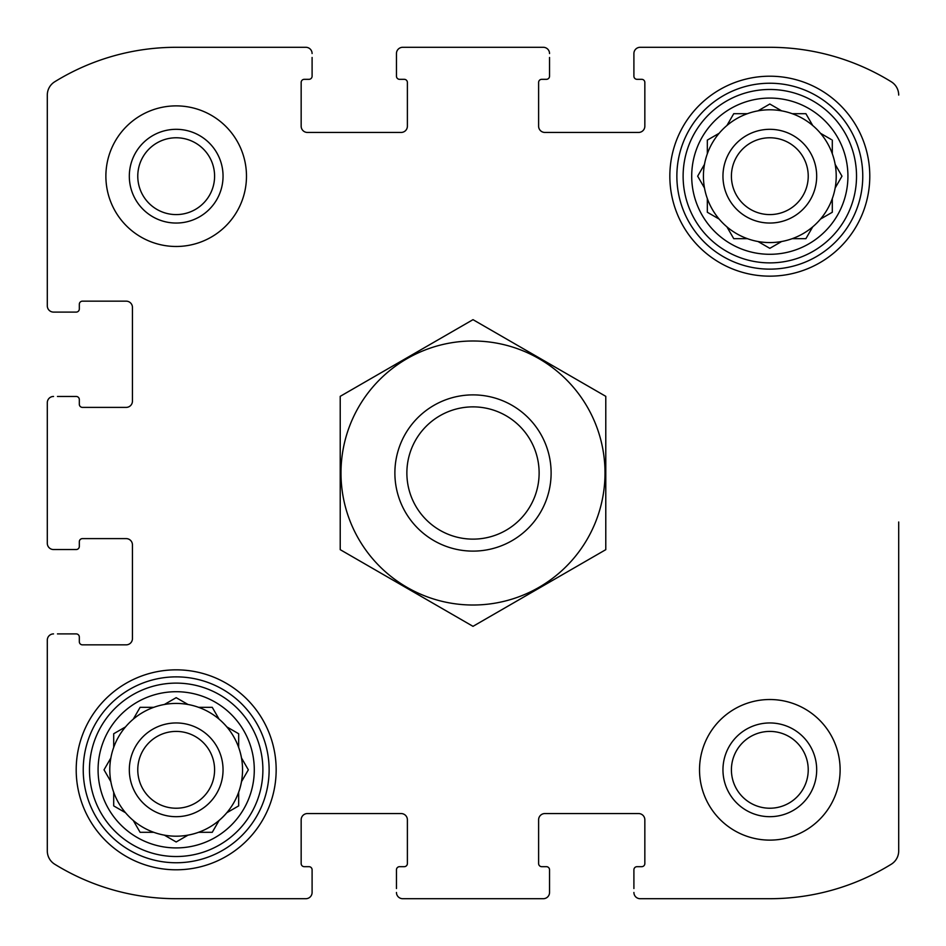 <?xml version="1.0" encoding="UTF-8"?>
<svg xmlns="http://www.w3.org/2000/svg" width="946" height="946" viewBox="0 0 946 946"><rect width="100%" height="100%" fill="white"/><g stroke="black" fill="none" stroke-linecap="round" stroke-linejoin="round"><path stroke-width="1.42" d="M137.773 769.819A38.408 38.408 0 0 1 195.384 736.556A38.408 38.408 0 0 1 195.384 803.083A38.408 38.408 0 0 1 137.773 769.819M137.773 176.181A38.408 38.408 0 0 1 195.384 142.917A38.408 38.408 0 0 1 195.384 209.444A38.408 38.408 0 0 1 137.773 176.181M731.412 176.181A38.408 38.408 0 0 1 789.023 142.917A38.408 38.408 0 0 1 789.023 209.444A38.408 38.408 0 0 1 731.412 176.181M731.412 769.819A38.408 38.408 0 0 1 789.023 736.556A38.408 38.408 0 0 1 789.023 803.083A38.408 38.408 0 0 1 731.412 769.819M47.3 543.3L47.3 402.7L47.3 543.3A6.244 6.244 0 0 0 53.544 549.543L76.2 549.543A3.122 3.122 0 0 0 79.322 546.421L79.322 541.739A3.122 3.122 0 0 1 82.444 538.617L126.196 538.617A6.244 6.244 0 0 1 132.44 544.861L132.44 638.597A6.244 6.244 0 0 1 126.196 644.841L82.444 644.841A3.122 3.122 0 0 1 79.322 641.719L79.322 637.036A3.122 3.122 0 0 0 76.2 633.903L57.458 633.903M47.3 850.927L47.3 640.158L47.3 850.927A15.621 15.621 0 0 0 54.714 864.218A231.202 231.202 0 0 0 176.181 898.7L305.842 898.7L176.181 898.7M543.3 898.7L402.7 898.7L543.3 898.7A6.244 6.244 0 0 0 549.543 892.456L549.543 869.8A3.122 3.122 0 0 0 546.421 866.678L541.739 866.678A3.122 3.122 0 0 1 538.617 863.556L538.617 819.804A6.244 6.244 0 0 1 544.861 813.56L638.597 813.56A6.244 6.244 0 0 1 644.841 819.804L644.841 863.556A3.122 3.122 0 0 1 641.719 866.678L637.036 866.678A3.122 3.122 0 0 0 633.903 869.8L633.903 888.542M769.819 898.7L640.158 898.7L769.819 898.7A231.202 231.202 0 0 0 891.286 864.218A15.621 15.621 0 0 0 898.7 850.927L898.7 521.991M898.7 673.966L898.7 850.927M640.158 47.3L769.819 47.3L640.158 47.3A6.244 6.244 0 0 0 633.903 53.544L633.903 76.2A3.122 3.122 0 0 0 637.036 79.322L641.719 79.322A3.122 3.122 0 0 1 644.841 82.444L644.841 126.196A6.244 6.244 0 0 1 638.597 132.44L544.861 132.44A6.244 6.244 0 0 1 538.617 126.196L538.617 82.444A3.122 3.122 0 0 1 541.739 79.322L546.421 79.322A3.122 3.122 0 0 0 549.543 76.2L549.543 57.458M402.7 47.3L543.3 47.3L402.7 47.3A6.244 6.244 0 0 0 396.457 53.544L396.457 76.2A3.122 3.122 0 0 0 399.579 79.322L404.261 79.322A3.122 3.122 0 0 1 407.383 82.444L407.383 126.196A6.244 6.244 0 0 1 401.139 132.44L307.403 132.44A6.244 6.244 0 0 1 301.159 126.196L301.159 82.444A3.122 3.122 0 0 1 304.281 79.322L308.964 79.322A3.122 3.122 0 0 0 312.097 76.2L312.097 57.458M176.181 47.3L305.842 47.3L176.181 47.3A231.202 231.202 0 0 0 54.714 81.782A15.621 15.621 0 0 0 47.3 95.073L47.3 305.842L47.3 95.073M57.458 549.543L53.544 549.543M53.544 633.903A6.244 6.244 0 0 0 47.3 640.158M305.842 898.7A6.244 6.244 0 0 0 312.097 892.456L312.097 869.8A3.122 3.122 0 0 0 308.964 866.678L304.281 866.678A3.122 3.122 0 0 1 301.159 863.556L301.159 819.804A6.244 6.244 0 0 1 307.403 813.56L401.139 813.56A6.244 6.244 0 0 1 407.383 819.804L407.383 863.556A3.122 3.122 0 0 1 404.261 866.678L399.579 866.678A3.122 3.122 0 0 0 396.457 869.8L396.457 888.542M312.097 888.542L312.097 892.456M396.457 892.456A6.244 6.244 0 0 0 402.7 898.7M549.543 888.542L549.543 892.456M633.903 892.456A6.244 6.244 0 0 0 640.158 898.7M898.7 95.073A15.621 15.621 0 0 0 891.286 81.782A231.202 231.202 0 0 0 769.819 47.3M633.903 57.458L633.903 53.544M549.543 53.544A6.244 6.244 0 0 0 543.3 47.3M396.457 57.458L396.457 53.544M312.097 53.544A6.244 6.244 0 0 0 305.842 47.3M47.3 305.842A6.244 6.244 0 0 0 53.544 312.097L76.2 312.097A3.122 3.122 0 0 0 79.322 308.964L79.322 304.281A3.122 3.122 0 0 1 82.444 301.159L126.196 301.159A6.244 6.244 0 0 1 132.44 307.403L132.44 401.139A6.244 6.244 0 0 1 126.196 407.383L82.444 407.383A3.122 3.122 0 0 1 79.322 404.261L79.322 399.579A3.122 3.122 0 0 0 76.2 396.457L57.458 396.457M57.458 312.097L53.544 312.097M53.544 396.457A6.244 6.244 0 0 0 47.3 402.7M246.48 176.181A70.3 70.3 0 0 0 176.181 105.881A70.3 70.3 0 0 0 105.881 176.181A70.3 70.3 0 0 0 176.181 246.48A70.3 70.3 0 0 0 246.48 176.181M840.119 769.819A70.3 70.3 0 0 0 769.819 699.52A70.3 70.3 0 0 0 699.52 769.819A70.3 70.3 0 0 0 769.819 840.119A70.3 70.3 0 0 0 840.119 769.819M76.2 769.819A99.98 99.98 0 0 1 226.177 683.237A99.98 99.98 0 0 1 226.177 856.402A99.98 99.98 0 0 1 76.2 769.819M669.839 176.181A99.98 99.98 0 0 1 819.804 89.598A99.98 99.98 0 0 1 819.804 262.763A99.98 99.98 0 0 1 669.839 176.181M691.703 176.181A78.116 78.116 0 0 1 808.877 108.542A78.116 78.116 0 0 1 808.877 243.832A78.116 78.116 0 0 1 691.703 176.181M683.118 176.181A86.701 86.701 0 0 1 813.17 101.092A86.701 86.701 0 0 1 813.17 251.269A86.701 86.701 0 0 1 683.118 176.181M707.336 140.103L707.336 153.749A66.397 66.397 0 0 1 719.149 133.28L707.336 140.103L719.149 133.28A66.397 66.397 0 0 1 726.918 125.511L733.741 113.697L747.387 113.697A66.397 66.397 0 0 1 758.006 110.848L769.819 104.025L781.633 110.848A66.397 66.397 0 0 1 792.251 113.697L805.897 113.697L812.72 125.511A66.397 66.397 0 0 1 820.489 133.28L831.191 139.464M769.264 248.018L758.006 241.514A66.397 66.397 0 0 1 747.387 238.664L733.741 238.664L726.918 226.851A66.397 66.397 0 0 1 719.149 219.082L707.336 212.259L707.336 198.613A66.397 66.397 0 0 1 704.486 187.994L697.663 176.181L704.486 187.994A66.397 66.397 0 0 1 704.486 164.368L697.663 176.181L704.486 164.368A66.397 66.397 0 0 1 707.336 153.749M758.006 241.514A66.397 66.397 0 0 0 781.633 241.514L769.819 248.337L781.633 241.514A66.397 66.397 0 0 0 792.251 238.664L805.897 238.664L812.72 226.851A66.397 66.397 0 0 0 820.489 219.082L832.303 212.259L832.303 198.613A66.397 66.397 0 0 0 835.152 187.994L841.975 176.181L835.152 164.368A66.397 66.397 0 0 0 832.303 153.749L832.303 140.103M747.387 113.697A66.397 66.397 0 0 0 726.918 125.511L727.238 124.955M769.819 104.025L781.633 110.848A66.397 66.397 0 0 0 758.006 110.848L758.562 110.528M812.72 125.511A66.397 66.397 0 0 0 792.251 113.697M832.303 153.749A66.397 66.397 0 0 0 820.489 133.28M841.975 176.181L835.152 187.994A66.397 66.397 0 0 0 835.152 164.368L835.472 164.923M821.045 218.763L820.489 219.082A66.397 66.397 0 0 0 832.303 198.613M792.251 238.664A66.397 66.397 0 0 0 812.72 226.851M727.238 227.407L726.918 226.851A66.397 66.397 0 0 0 747.387 238.664M707.336 198.613A66.397 66.397 0 0 0 719.149 219.082M722.957 176.181A46.862 46.862 0 0 1 793.256 135.597A46.862 46.862 0 0 1 793.256 216.764A46.862 46.862 0 0 1 722.957 176.181M676.863 176.181A92.956 92.956 0 0 1 816.292 95.688A92.956 92.956 0 0 1 816.292 256.685A92.956 92.956 0 0 1 676.863 176.181M98.077 769.819A78.116 78.116 0 0 1 215.239 702.168A78.116 78.116 0 0 1 215.239 837.458A78.116 78.116 0 0 1 98.077 769.819M89.48 769.819A86.701 86.701 0 0 1 219.531 694.731A86.701 86.701 0 0 1 219.531 844.908A86.701 86.701 0 0 1 89.48 769.819M133.28 719.149A66.397 66.397 0 0 1 164.368 704.486L176.181 697.663L187.994 704.486A66.397 66.397 0 0 1 198.613 707.336L212.259 707.336L219.082 719.149A66.397 66.397 0 0 1 226.851 726.918L238.664 733.741L238.664 747.387A66.397 66.397 0 0 1 241.514 758.006L248.337 769.819L241.514 781.633A66.397 66.397 0 0 1 238.664 792.251L238.664 805.897L226.851 812.72A66.397 66.397 0 0 1 219.082 820.489L212.259 832.303L198.613 832.303A66.397 66.397 0 0 1 187.994 835.152L176.181 841.975L164.368 835.152A66.397 66.397 0 0 1 153.749 832.303L140.103 832.303L153.749 832.303A66.397 66.397 0 0 0 219.082 719.149A66.397 66.397 0 0 0 153.749 707.336L140.103 707.336L133.28 719.149A66.397 66.397 0 0 0 125.511 726.918L113.697 733.741L113.697 747.387A66.397 66.397 0 0 0 110.848 758.006L104.025 769.819L110.848 781.633A66.397 66.397 0 0 0 113.697 792.251L113.697 805.897L125.511 812.72A66.397 66.397 0 0 0 133.28 820.489L140.103 832.303L133.28 820.489A66.397 66.397 0 0 1 110.848 758.006L104.025 769.819M124.955 727.238L125.511 726.918A66.397 66.397 0 0 0 113.697 747.387M133.28 820.489A66.397 66.397 0 0 0 153.749 832.303M129.318 769.819A46.862 46.862 0 0 1 199.618 729.236A46.862 46.862 0 0 1 199.618 810.403A46.862 46.862 0 0 1 129.318 769.819M83.236 769.819A92.956 92.956 0 0 1 222.653 689.315A92.956 92.956 0 0 1 222.653 850.312A92.956 92.956 0 0 1 83.236 769.819M722.957 769.819A46.862 46.862 0 0 1 793.256 729.236A46.862 46.862 0 0 1 793.256 810.403A46.862 46.862 0 0 1 722.957 769.819M129.318 176.181A46.862 46.862 0 0 1 199.618 135.597A46.862 46.862 0 0 1 199.618 216.764A46.862 46.862 0 0 1 129.318 176.181M241.514 781.633L248.337 769.819M153.749 707.336L140.103 707.336L139.464 708.448M187.994 704.486L176.181 697.663M805.897 238.664L806.536 237.552M707.336 212.259L708.448 212.897M539.125 473A66.125 66.125 0 0 1 439.937 530.268A66.125 66.125 0 0 1 439.937 415.732A66.125 66.125 0 0 1 539.125 473M551.116 473A78.116 78.116 0 0 1 433.942 540.651A78.116 78.116 0 0 1 433.942 405.349A78.116 78.116 0 0 1 551.116 473M473 340.998A132.002 132.002 0 0 1 587.324 539.007A132.002 132.002 0 0 1 358.676 539.007A132.002 132.002 0 0 1 473 340.998M605.783 549.661L605.783 396.339L473 319.665L340.217 396.339L340.217 549.661L473 626.335L605.783 549.661"/></g></svg>
